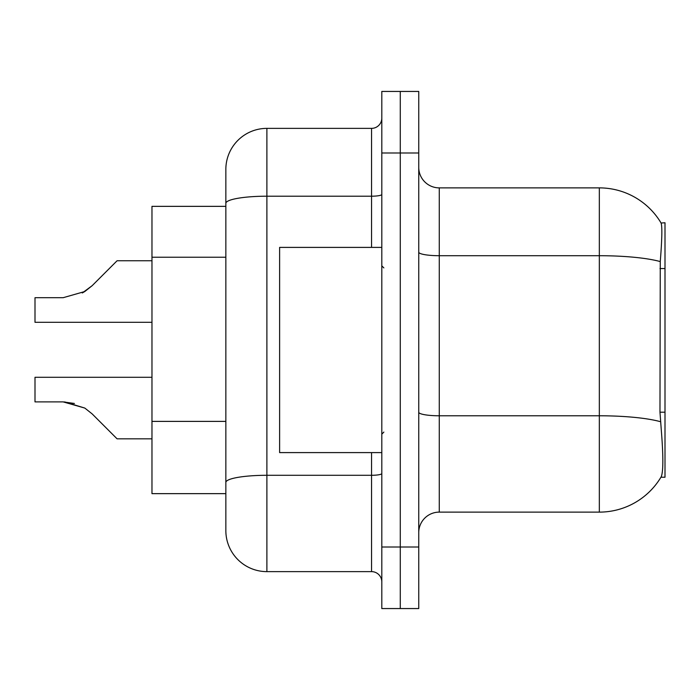 <?xml version="1.0" encoding="UTF-8"?>
<svg xmlns="http://www.w3.org/2000/svg" width="700" height="700" viewBox="0 0 700 700"><rect width="100%" height="100%" fill="white"/><g stroke="black" fill="none" stroke-linecap="round" stroke-linejoin="round"><path stroke-width="1.05" d="M660.931 477.234L661.29 476.621A71.82 71.82 0 0 1 599.331 512.12A71.82 71.82 0 0 0 660.931 477.234L665 477.234L665 222.766L661.08 223.02A71.82 71.82 0 0 0 599.331 187.88A71.82 71.82 0 0 1 660.931 222.766A71.82 71.82 0 0 0 599.331 187.88L439.267 187.88A20.519 20.519 0 0 1 418.749 167.361A20.519 20.519 0 0 0 439.267 187.88L439.267 512.12A20.519 20.519 0 0 0 418.749 532.639M151.97 493.649L225.846 493.649L151.97 493.649L151.97 206.351L225.846 206.351L225.846 191.984L225.846 242.856M661.29 476.621C663.355 471.266 663.355 455.735 661.29 430.036L659.977 412.204L660.266 261.581C662.043 239.26 662.314 226.415 661.08 223.02A71.82 71.82 0 0 0 599.331 187.88L599.331 255.71L439.267 255.71A20.519 3.561 0 0 1 418.749 252.149M400.277 547.006L400.277 608.562L418.749 608.562L418.749 547.006L400.277 547.006L400.277 608.562L381.806 608.562L381.806 547.006L400.277 547.006L400.277 152.994L400.277 547.006M381.806 547.006L381.806 91.438L400.277 91.438L400.277 152.994L400.277 91.438L418.749 91.438L418.749 547.006M660.485 421.706A71.82 12.469 180 0 0 599.331 415.783L599.331 512.12L439.267 512.12M266.892 128.371L266.892 571.629A41.046 41.046 0 0 1 225.846 530.582L225.846 169.418A41.046 41.046 0 0 1 266.892 128.371L371.551 128.371A10.264 10.264 0 0 0 381.806 118.107M266.892 571.629L371.551 571.629L371.551 452.602M381.806 581.892A10.264 10.264 0 0 0 371.551 571.629M64.689 401.914L84.814 408.074L64.689 401.914L84.814 408.074L64.689 401.914L84.814 408.074L64.689 401.914L84.814 408.074L92.164 413.91L117.084 438.83L151.97 438.83M151.97 377.291L35 377.291L35 401.887L63.149 401.887L35 401.887L63.149 401.887L35 401.887L63.149 401.887L35 401.887L63.149 401.887L84.814 408.074L92.164 413.91M151.97 260.759L117.084 260.759L92.164 285.679L82.294 292.959L84.814 291.515L63.149 297.701L35 297.701L35 322.297L151.97 322.297M92.164 285.679L84.814 291.515L92.164 285.679L84.814 291.515L63.149 297.701L84.814 291.515L63.149 297.701L84.814 291.515L63.149 297.701L84.814 291.515L92.164 285.679L82.294 292.959M381.806 247.398L279.615 247.398L279.615 452.602L381.806 452.602M35 401.887L63.149 401.887L74.41 403.463M665 268.555L659.977 268.555M665 412.204L659.977 412.204M225.846 257.224L151.97 257.224M225.846 421.391L151.97 421.391M660.266 261.581A71.82 12.469 180 0 0 599.331 255.71L599.331 415.783L439.267 415.783A20.519 3.561 -0 0 1 418.749 412.213M418.749 152.994L381.806 152.994M381.806 473.506A10.264 1.785 0 0 1 371.551 475.291L266.892 475.291A41.046 7.131 180 0 0 225.846 482.414M225.846 203.332A41.046 7.131 180 0 1 266.892 196.201L371.551 196.201L371.551 128.371M371.551 247.398L371.551 196.201A10.264 1.785 0 0 0 381.806 194.416M383.863 267.916L381.806 265.86M383.863 432.084L381.806 434.14"/></g></svg>
